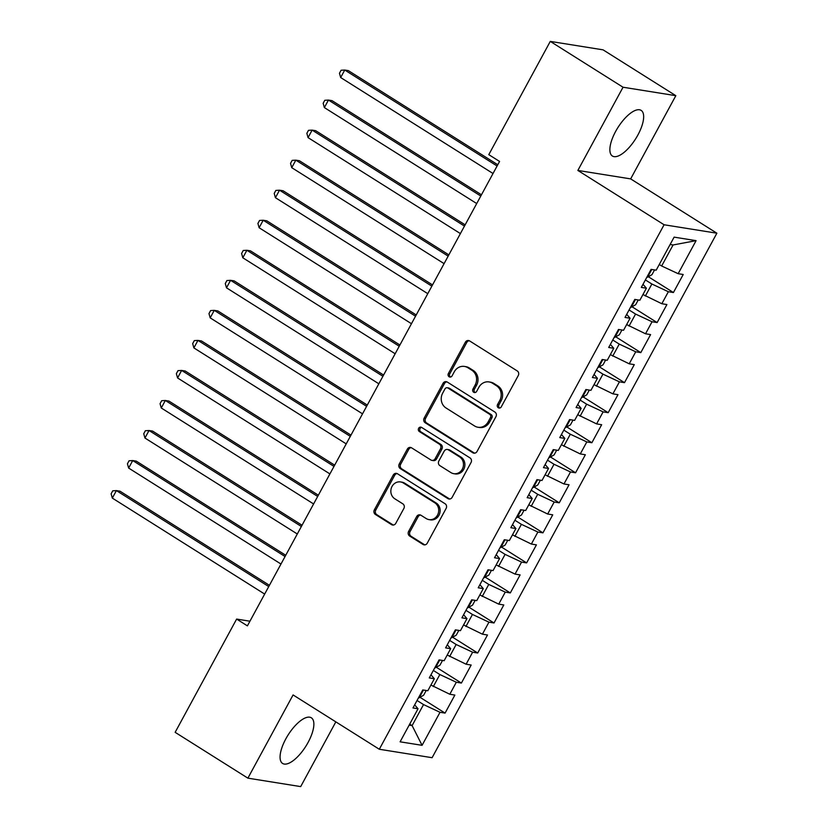 <?xml version="1.0" encoding="UTF-8"?>
<svg xmlns="http://www.w3.org/2000/svg" width="828" height="828" viewBox="0 0 828 828"><rect width="100%" height="100%" fill="white"/><g stroke="black" fill="none" stroke-linecap="round" stroke-linejoin="round"><path stroke-width="1.24" d="M498.29 407.759A2.38 2.163 -80.9 0 0 501.261 406.869L518.276 375.539A3.395 3.084 -80.9 0 0 517.231 370.923L469.621 340.929A3.395 3.084 -80.9 0 0 465.367 342.212L448.362 373.542A2.38 2.163 -80.9 0 0 449.842 377.05A2.38 2.163 -80.9 0 0 452.067 375.871L454.261 371.824A10.857 9.864 -80.9 0 1 464.446 366.431A10.857 9.864 -80.9 0 1 467.851 367.715L471.815 370.219A10.857 9.864 -80.9 0 1 475.158 384.979L472.964 389.036A2.38 2.163 -80.9 0 0 474.434 392.555A2.38 2.163 -80.9 0 0 476.659 391.375L478.863 387.318A10.857 9.864 -80.9 0 1 489.048 381.925A10.857 9.864 -80.9 0 1 492.453 383.209L496.417 385.713A10.857 9.864 -80.9 0 1 499.76 400.483L497.556 404.53A2.38 2.163 -80.9 0 0 498.29 407.759M489.048 381.925L490.466 382.153A10.857 9.864 -80.9 0 1 493.881 383.436L497.845 385.941A10.857 9.864 -80.9 0 1 501.188 400.711L498.984 404.757A2.38 2.163 -80.9 0 0 499.77 408.028M469.248 340.732A3.395 3.084 -80.9 0 0 466.795 342.44L449.79 373.77A2.38 2.163 -80.9 0 0 450.577 377.03M464.446 366.431L465.874 366.659A10.857 9.864 -80.9 0 1 469.279 367.942L473.243 370.447A10.857 9.864 -80.9 0 1 476.586 385.217L474.382 389.264A2.38 2.163 -80.9 0 0 475.168 392.534M308.099 742.405A26.972 10.505 122.2 0 0 311.338 717.804A26.972 10.505 122.2 0 0 285.836 738.845A26.972 10.505 122.2 0 0 282.586 763.447A26.972 10.505 122.2 0 0 308.099 742.405M637.891 134.985A26.972 10.505 122.2 0 0 641.141 110.383A26.972 10.505 122.2 0 0 615.639 131.424A26.972 10.505 122.2 0 0 612.389 156.026A26.972 10.505 122.2 0 0 637.891 134.985M408.608 531.421A3.395 3.084 -80.9 0 0 409.653 536.037L423.015 544.451A3.395 3.084 -80.9 0 0 427.258 543.168L446.147 508.371A3.395 3.084 -80.9 0 0 445.102 503.755L397.492 473.771A3.395 3.084 -80.9 0 0 393.248 475.055L374.359 509.841A3.395 3.084 -80.9 0 0 375.394 514.457L391.53 524.621A3.395 3.084 -80.9 0 0 395.784 523.337L403.867 508.454A3.395 3.084 -80.9 0 0 402.822 503.838L394.821 498.798A9.077 8.249 -80.9 0 1 391.365 487.982A9.077 8.249 -80.9 0 1 400.535 481.937A9.077 8.249 -80.9 0 1 403.381 483.024L434.731 502.762A9.077 8.249 -80.9 0 1 438.188 513.577A9.077 8.249 -80.9 0 1 429.007 519.611A9.077 8.249 -80.9 0 1 426.161 518.535L420.934 515.244A3.395 3.084 -80.9 0 0 416.691 516.527L408.608 531.421L410.036 531.648A3.395 3.084 -80.9 0 0 411.081 536.265L424.433 544.679A3.395 3.084 -80.9 0 0 424.805 544.876M247.406 625.865L499.574 161.439L488.789 154.65L550.278 41.4L623.039 87.23L577.861 170.444L664.087 224.761L379.307 749.257L293.081 694.94L247.893 778.154L175.143 732.325L236.632 619.075L247.406 625.865M472.798 452.75A3.395 3.084 -80.9 0 0 477.042 451.467L495.941 416.67A3.395 3.084 -80.9 0 0 494.896 412.054L447.286 382.06A3.395 3.084 -80.9 0 0 443.042 383.343L424.143 418.14A3.395 3.084 -80.9 0 0 425.188 422.756L472.798 452.75L474.227 452.978A3.395 3.084 -80.9 0 0 474.589 453.175M471.039 462.521L452.15 497.317A3.395 3.084 -80.9 0 1 447.907 498.601L400.297 468.607A3.395 3.084 -80.9 0 1 399.251 463.99L407.335 449.097A3.395 3.084 -80.9 0 1 411.578 447.824L430.891 459.985A3.395 3.084 -80.9 0 0 435.135 458.702L440.496 448.817A3.395 3.084 -80.9 0 0 439.451 444.212L419.351 431.543A2.38 2.163 -80.9 0 1 420.852 427.134A2.38 2.163 -80.9 0 1 421.597 427.414L470.004 457.905A3.395 3.084 -80.9 0 1 471.039 462.521M664.087 224.761L716.882 233.206L432.102 757.703L379.307 749.257M648.355 276.738L673.423 292.532L683.214 274.503L678.153 273.695L696.089 240.648L674.116 237.139L656.18 270.187L651.108 269.369L641.327 287.399L646.389 288.206L639.868 300.222L634.797 299.415L625.016 317.434L630.077 318.242L623.556 330.258L618.485 329.451L608.704 347.481L613.765 348.288L607.245 360.304L602.173 359.497L592.393 377.516L597.454 378.324L590.933 390.34L585.872 389.533L576.081 407.552L581.142 408.37L574.622 420.386L569.56 419.568L559.769 437.598L564.841 438.405L558.31 450.422L553.249 449.614L543.458 467.634L548.529 468.451L541.998 480.468L536.937 479.65L527.146 497.68L532.218 498.487L525.687 510.503L520.626 509.696L510.835 527.715L515.906 528.533L509.375 540.539L504.314 539.732L494.533 557.761L499.594 558.569L493.074 570.585L488.002 569.778L478.222 587.797L483.283 588.605L476.762 600.621L471.691 599.814L461.91 617.843L466.971 618.651L460.451 630.667L455.379 629.849L445.599 647.879L450.66 648.686L444.139 660.703L439.078 659.895L429.287 677.915L434.348 678.732L427.828 690.749L422.766 689.931L412.975 707.961L418.036 708.768L414.662 704.856M673.423 292.532L668.362 291.725L661.841 303.741L642.952 294.53M632.043 306.774L657.121 322.568L666.902 304.549L661.841 303.741M657.121 322.568L652.05 321.761L645.529 333.777L626.651 324.566M615.732 336.82L640.81 352.614L650.591 334.584L645.529 333.777M640.81 352.614L635.738 351.796L629.218 363.813L610.34 354.612M599.42 366.856L624.498 382.65L634.279 364.63L629.218 363.813M624.498 382.65L619.427 381.843L612.906 393.859L594.028 384.647M583.109 396.891L608.187 412.696L617.967 394.666L612.906 393.859M608.187 412.696L603.115 411.878L596.595 423.895L577.716 414.683M566.797 426.937L591.875 442.732L601.656 424.712L596.595 423.895M591.875 442.732L586.814 441.924L580.283 453.941L561.405 444.729M550.485 456.973L575.563 472.778L585.355 454.748L580.283 453.941M575.563 472.778L570.502 471.96L563.971 483.976L545.093 474.765M534.174 487.019L559.252 502.813L569.043 484.784L563.971 483.976M559.252 502.813L554.191 502.006L547.66 514.022L528.781 504.811M517.862 517.055L542.94 532.849L552.731 514.83L547.66 514.022M542.94 532.849L537.879 532.042L531.359 544.058L512.47 534.847M501.561 547.101L526.629 562.895L536.42 544.865L531.359 544.058M526.629 562.895L521.568 562.088L515.047 574.104L496.158 564.893M485.249 577.137L510.317 592.931L520.108 574.911L515.047 574.104M510.317 592.931L505.256 592.123L498.735 604.14L479.857 594.928M468.938 607.183L494.016 622.977L503.797 604.947L498.735 604.14M494.016 622.977L488.944 622.159L482.424 634.176L463.545 624.964M452.626 637.218L477.704 653.013L487.485 634.993L482.424 634.176M477.704 653.013L472.633 652.205L466.112 664.222L447.234 655.01M436.315 667.254L461.393 683.059L471.173 665.029L466.112 664.222M461.393 683.059L456.321 682.241L449.801 694.257L430.922 685.046M420.003 697.3L445.081 713.094L454.862 695.075L449.801 694.257M445.081 713.094L440.02 712.287L422.073 745.324L400.1 741.816L418.036 708.768M434.348 678.732L430.974 674.81M409.715 724.096L412.116 725.607L423.532 704.576L417.033 700.488M440.02 712.287L423.532 704.576M422.073 745.324L412.116 725.607L409.156 725.131M450.66 648.686L447.286 644.774M433.313 686.557L439.844 674.541L433.344 670.452M456.321 682.241L439.844 674.541M466.971 618.651L463.597 614.728M449.625 656.521L456.145 644.505L449.656 640.406M472.633 652.205L456.145 644.505M483.283 588.605L479.909 584.692M465.936 626.475L472.457 614.459L465.967 610.371M488.944 622.159L472.457 614.459M499.594 558.569L496.21 554.656M482.248 596.439L488.768 584.423L482.279 580.325M505.256 592.123L488.768 584.423M515.906 528.533L512.522 524.61M498.559 566.393L505.08 554.377L498.58 550.289M521.568 562.088L505.08 554.377M532.218 498.487L528.833 494.575M514.871 536.358L521.392 524.341L514.892 520.243M537.879 532.042L521.392 524.341M548.529 468.451L545.145 464.529M531.183 506.312L537.703 494.295L531.203 490.207M554.191 502.006L537.703 494.295M564.841 438.405L561.456 434.493M547.484 476.276L554.015 464.26L547.515 460.171M570.502 471.96L554.015 464.26M581.142 408.37L577.768 404.447M563.796 446.24L570.326 434.224L563.827 430.125M586.814 441.924L570.326 434.224M597.454 378.324L594.08 374.411M580.107 416.194L586.638 404.178L580.138 400.09M603.115 411.878L586.638 404.178M613.765 348.288L610.391 344.376M596.419 386.159L602.939 374.142L596.45 370.044M619.427 381.843L602.939 374.142M630.077 318.242L626.703 314.329M612.73 356.112L619.251 344.096L612.761 340.008M635.738 351.796L619.251 344.096M646.389 288.206L643.014 284.294M629.042 326.077L635.562 314.06L629.073 309.962M652.05 321.761L635.562 314.06M645.354 296.031L651.874 284.014L645.374 279.926M668.362 291.725L651.874 284.014M249.942 621.207L236.632 619.075M247.893 778.154L300.688 786.6L335.837 721.871M577.861 170.444L630.657 178.889L675.834 95.675L623.039 87.23M675.834 95.675L603.074 49.846L550.278 41.4M630.657 178.889L716.882 233.206M678.153 273.695L661.665 265.995L673.081 244.964L670.121 244.498M661.665 265.995L659.264 264.484M696.089 240.648L673.081 244.964M446.913 381.874A3.395 3.084 -80.9 0 0 444.46 383.571L425.571 418.368A3.395 3.084 -80.9 0 0 426.617 422.984L474.227 452.978M490.476 417.581A2.38 2.163 -80.9 0 0 489.741 414.352L447.948 388.021A2.38 2.163 -80.9 0 0 444.978 388.922L442.659 393.196A10.857 9.864 -80.9 0 0 446.002 407.966L474.568 425.965A10.857 9.864 -80.9 0 0 477.973 427.248A10.857 9.864 -80.9 0 0 488.158 421.856L490.476 417.581L491.904 417.809A2.38 2.163 -80.9 0 0 491.17 414.58L489.741 414.352M447.203 387.742L448.631 387.97A2.38 2.163 -80.9 0 1 449.376 388.249L491.17 414.58M477.973 427.248L479.402 427.476A10.857 9.864 -80.9 0 0 489.576 422.083L488.158 421.856M491.904 417.809L489.576 422.083M411.216 447.627A3.395 3.084 -80.9 0 0 408.763 449.335L400.68 464.218A3.395 3.084 -80.9 0 0 401.725 468.834L449.335 498.829A3.395 3.084 -80.9 0 0 449.697 499.025M431.957 460.389L433.386 460.616A3.395 3.084 -80.9 0 0 436.563 458.929L441.924 449.045A3.395 3.084 -80.9 0 0 440.879 444.439L420.779 431.771L419.351 431.543M421.545 427.383A2.38 2.163 -80.9 0 0 420.779 431.771M450.929 472.602A9.077 8.249 -80.9 0 0 453.775 473.678A9.077 8.249 -80.9 0 0 462.955 467.644A9.077 8.249 -80.9 0 0 459.488 456.828L448.445 449.873A3.395 3.084 -80.9 0 0 444.201 451.156L438.84 461.03A3.395 3.084 -80.9 0 0 439.885 465.646L450.929 472.602M453.775 473.678L455.203 473.906A9.077 8.249 -80.9 0 0 464.373 467.872A9.077 8.249 -80.9 0 0 460.917 457.056L459.488 456.828M447.389 449.469L448.807 449.697A3.395 3.084 -80.9 0 1 449.873 450.101L460.917 457.056M420.572 515.047A3.395 3.084 -80.9 0 0 418.119 516.755L410.036 531.648M429.007 519.611L430.436 519.849A9.077 8.249 -80.9 0 0 439.616 513.805A9.077 8.249 -80.9 0 0 436.159 502.989L434.731 502.762M400.535 481.937L401.963 482.165A9.077 8.249 -80.9 0 1 404.809 483.252L436.159 502.989M397.129 473.575A3.395 3.084 -80.9 0 0 394.677 475.282L375.777 510.069A3.395 3.084 -80.9 0 0 376.823 514.685L392.958 524.848A3.395 3.084 -80.9 0 0 393.331 525.045M654.555 269.928L651.967 274.679L647.486 277.225A9.16 1.387 -151.5 0 1 646.916 277.101M497.773 164.751L348.319 70.608L344.748 70.038L340.67 77.542L493.022 173.507M650.27 270.911L651.45 269.431M497.1 166.004L344.748 70.038L341.095 70.256L339.47 73.257L340.67 77.542M638.243 299.964L635.656 304.714L631.174 307.271A9.16 1.387 -151.5 0 1 630.605 307.136M481.461 194.787L332.007 100.643L328.447 100.074L324.369 107.588L476.711 203.553M633.958 300.957L635.138 299.467M480.789 196.039L328.447 100.074L324.783 100.291L323.158 103.293L324.369 107.588M621.931 329.999L619.354 334.76L614.862 337.306A9.16 1.387 -151.5 0 1 614.293 337.182M465.15 224.833L315.696 130.689L312.135 130.12L308.057 137.624L460.399 233.589M617.647 330.993L618.826 329.503M464.477 226.085L312.135 130.12L308.471 130.338L306.846 133.339L308.057 137.624M605.62 360.045L603.043 364.796L598.551 367.342A9.16 1.387 -151.5 0 1 597.982 367.218M448.838 254.869L299.384 160.725L295.824 160.156L291.746 167.67L444.087 263.635M601.335 361.039L602.515 359.549M448.165 256.121L295.824 160.156L292.16 160.373L290.535 163.375L291.746 167.67M589.308 390.081L586.731 394.842L582.239 397.388A9.16 1.387 -151.5 0 1 581.67 397.254M432.537 284.915L283.072 190.771L279.512 190.202L275.434 197.706L427.776 293.671M585.034 391.075L586.214 389.584M431.854 286.157L279.512 190.202L275.859 190.419L274.223 193.421L275.434 197.706M572.997 420.127L570.42 424.878L565.928 427.424A9.16 1.387 -151.5 0 1 565.358 427.3M416.225 314.95L266.771 220.807L263.2 220.238L259.123 227.752L411.464 323.707M568.722 421.121L569.902 419.63M415.542 316.203L263.2 220.238L259.547 220.455L257.912 223.456L259.123 227.752M556.695 450.163L554.108 454.924L549.626 457.47A9.16 1.387 -151.5 0 1 549.057 457.335M399.914 344.997L250.46 250.853L246.889 250.273L242.811 257.787L395.153 353.753M552.411 451.156L553.59 449.666M399.231 346.239L246.889 250.273L243.235 250.491L241.6 253.503L242.811 257.787M540.384 480.209L537.796 484.96L533.315 487.506A9.16 1.387 -151.5 0 1 532.746 487.381M383.602 375.032L234.148 280.889L230.577 280.319L226.499 287.823L378.841 383.788M536.099 481.203L537.279 479.712M382.919 376.285L230.577 280.319L226.924 280.537L225.288 283.538L226.499 287.823M524.072 510.245L521.485 514.995L517.003 517.552A9.16 1.387 -151.5 0 1 516.434 517.417M367.29 405.068L217.836 310.924L214.266 310.355L210.188 317.869L362.529 413.834M519.787 511.238L520.967 509.748M366.607 406.32L214.266 310.355L210.612 310.572L208.977 313.584L210.188 317.869M507.761 540.28L505.173 545.041L500.692 547.587A9.16 1.387 -151.5 0 1 500.122 547.463M350.979 435.114L201.525 340.97L197.954 340.401L193.876 347.905L346.228 443.87M503.476 541.274L504.656 539.784M350.306 436.366L197.954 340.401L194.301 340.618L192.676 343.62L193.876 347.905M491.449 570.326L488.862 575.077L484.38 577.623A9.16 1.387 -151.5 0 1 483.811 577.499M334.667 465.15L185.213 371.006L181.642 370.437L177.575 377.951L329.917 473.916M487.164 571.32L488.344 569.83M333.994 466.402L181.642 370.437L177.989 370.654L176.364 373.656L177.575 377.951M475.137 600.362L472.56 605.123L468.068 607.669A9.16 1.387 -151.5 0 1 467.499 607.535M318.356 495.196L168.902 401.052L165.341 400.483L161.263 407.987L313.605 503.952M470.853 601.356L472.032 599.865M317.683 496.438L165.341 400.483L161.677 400.7L160.052 403.702L161.263 407.987M458.826 630.408L456.249 635.159L451.757 637.705A9.16 1.387 -151.5 0 1 451.188 637.581M302.044 525.231L152.59 431.088L149.03 430.519L144.952 438.033L297.293 533.988M454.541 631.402L455.721 629.911M301.371 526.484L149.03 430.519L145.366 430.736L143.741 433.737L144.952 438.033M442.514 660.444L439.937 665.205L435.445 667.751A9.16 1.387 -151.5 0 1 434.876 667.616M285.732 555.277L136.278 461.134L132.718 460.554L128.64 468.068L280.982 564.034M438.24 661.437L439.42 659.947M285.06 556.519L132.718 460.554L129.064 460.772L127.429 463.784L128.64 468.068M426.203 690.49L423.625 695.241L419.134 697.787A9.16 1.387 -151.5 0 1 418.564 697.662M269.431 585.313L119.977 491.17L116.406 490.6L112.329 498.104L264.67 594.069M421.928 691.483L423.108 689.993M268.748 586.566L116.406 490.6L112.753 490.818L111.118 493.819L112.329 498.104M501.188 400.711L499.76 400.483M497.845 385.941L496.417 385.713M493.881 383.436L492.453 383.209M474.382 389.264L472.964 389.036M476.586 385.217L475.158 384.979M473.243 370.447L471.815 370.219M469.279 367.942L467.851 367.715M449.79 373.77L448.362 373.542M466.795 342.44L465.367 342.212M498.984 404.757L497.556 404.53M426.617 422.984L425.188 422.756M425.571 418.368L424.143 418.14M444.46 383.571L443.042 383.343M449.376 388.249L447.948 388.021M449.335 498.829L447.907 498.601M401.725 468.834L400.297 468.607M400.68 464.218L399.251 463.99M408.763 449.335L407.335 449.097M436.563 458.929L435.135 458.702M441.924 449.045L440.496 448.817M440.879 444.439L439.451 444.212M449.873 450.101L448.445 449.873M418.119 516.755L416.691 516.527M404.809 483.252L403.381 483.024M392.958 524.848L391.53 524.621M376.823 514.685L375.394 514.457M375.777 510.069L374.359 509.841M394.677 475.282L393.248 475.055M424.433 544.679L423.015 544.451M411.081 536.265L409.653 536.037M647.6 277.163L651.771 269.483M631.288 307.198L635.459 299.519M614.976 337.244L619.147 329.554M598.665 367.28L602.836 359.6M582.353 397.326L586.524 389.636M566.041 427.362L570.223 419.682M549.74 457.408L553.911 449.718M533.429 487.444L537.6 479.764M517.117 517.479L521.288 509.8M500.805 547.525L504.976 539.835M484.494 577.561L488.665 569.881M468.182 607.607L472.353 599.917M451.871 637.643L456.042 629.963M435.559 667.689L439.73 659.999M419.247 697.725L423.429 690.045"/></g></svg>
